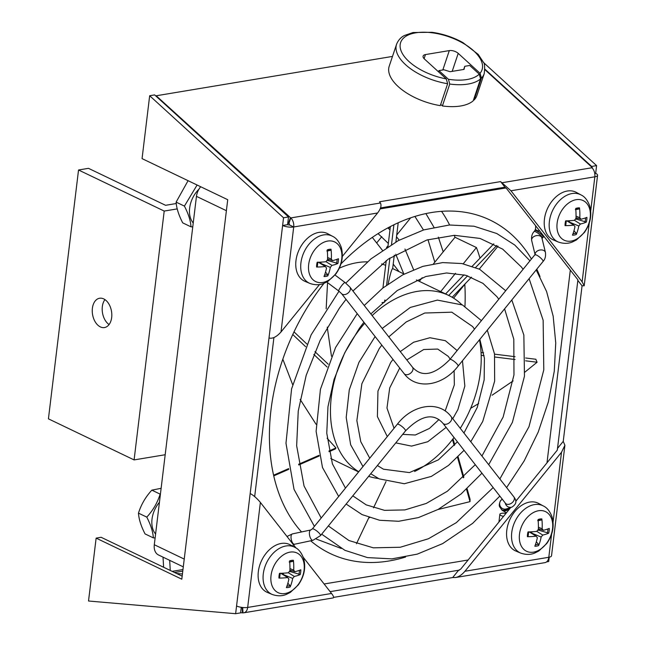 <?xml version="1.0" encoding="UTF-8"?>
<svg xmlns="http://www.w3.org/2000/svg" width="646" height="646" viewBox="0 0 646 646"><rect width="100%" height="100%" fill="white"/><g stroke="black" fill="none" stroke-linecap="round" stroke-linejoin="round"><path stroke-width="0.97" d="M177.238 208.9L164.205 211.064L134.093 459.912L165.19 454.736M104.927 299.591A14.858 9.609 -99.5 0 0 109.077 324.55M111.669 317.525A14.858 9.609 80.5 0 1 104.474 327.554A14.858 9.609 80.5 0 1 92.394 308.279A14.858 9.609 80.5 0 1 99.589 298.242A14.858 9.609 80.5 0 1 111.669 317.525M176.253 203.53L165.578 205.307L88.478 168.34L78.537 169.995L48.426 418.842L134.093 459.912M164.205 211.064L78.537 169.995M155.597 534.048A23.111 16.053 -64.4 0 1 159.441 502.281M193.235 222.991A23.111 16.053 -64.4 0 1 198.903 189.262M481.423 78.093A46.221 22.392 18.5 0 0 484.234 73.604C484.952 66.918 484.662 63.098 483.353 62.169L478.226 54.417L462.964 42.628C453.282 37.29 442.97 33.85 432.037 32.3L413.077 32.51L404.356 35.53C403.637 35.966 399.252 37.815 396.579 44.227L389.231 66.142A46.221 22.392 -161.5 0 0 440.289 105.637L447.638 83.722L446.273 78.901L424.43 58.996A6.605 3.198 -161.5 0 1 423.138 56.065A6.605 3.198 -161.5 0 1 425.456 54.571L449.309 50.598A6.605 3.198 -161.5 0 1 458.216 53.368L480.059 73.273L481.423 78.093L474.083 100.009L473.623 99.589M442.405 105.952A46.221 22.392 -161.5 0 0 473.211 100.816L480.551 78.909L479.251 74.145L469.739 65.472L464.773 66.304L464.054 69.397L450.141 71.714L443.899 69.776L438.933 70.608L448.445 79.28L449.745 84.037L442.405 105.952L440.701 104.402M438.933 70.608L438.521 71.835M464.773 66.304L463.715 69.453M484.234 73.604L476.893 95.519A46.221 22.392 -161.5 0 1 474.083 100.009M342.34 256.422L377.587 212.994C380.785 208.787 381.721 205.46 380.413 202.997L379.557 201.77L500.593 181.615L510.97 190.78L582.135 281.817L584.202 285.766L582.062 285.823L577.839 280.429L557.514 448.405L563.239 441.355L582.062 285.823M484.928 69.711L592.406 167.685L502.273 182.697M392.493 56.42L156.195 95.778L290.773 217.928L288.94 223.403L288.439 223.492L290.28 218.009M280.776 573.301L287.688 577.548L288.891 579.082A42.902 25.291 84.3 0 1 286.372 587.585A14.373 9.981 115.6 0 0 290.159 586.956A42.902 29.966 -103.7 0 0 292.686 578.445L294.31 576.45A42.902 15.544 11.4 0 0 300.237 574.544A14.373 9.981 115.6 0 0 300.81 569.796A42.902 11.41 -177.5 0 1 294.891 571.686L293.688 570.16A42.902 30.483 -101 0 0 293.389 560.3A14.373 9.981 115.6 0 0 289.594 560.93A42.902 24.774 81.9 0 1 289.892 570.789L288.269 572.792A42.902 10.344 -175.8 0 1 279.516 573.341A14.373 9.981 115.6 0 0 278.943 578.089L279.621 577.685L278.951 578.089A42.902 16.602 9.7 0 0 287.688 577.548L281.511 573.268M287.874 583.193L289.909 585.518L290.167 586.948M300.237 574.544L290.789 571.734A9.02 6.266 -64.4 0 0 291.047 570.539M293.389 560.3L292.824 561.414L289.699 562.068M271.029 575.586A21.972 15.262 -64.4 0 1 298 553.525A21.972 15.262 -64.4 0 1 293.655 589.378A21.972 15.262 -64.4 0 1 271.029 575.586M294.891 571.686L289.917 570.152M272.224 594.465L267.347 592.414A26.413 18.346 -64.4 0 1 258.327 571.653A26.413 18.346 -64.4 0 1 290.175 544.812L294.826 547.323A26.155 18.169 115.6 0 0 263.285 573.906A26.155 18.169 115.6 0 0 272.224 594.465C279.952 597.187 285.048 594.918 286.186 594.473L290.32 592.414L298.274 584.937C304.266 576.418 306.051 567.551 303.62 558.346C301.48 552.653 298.549 548.979 294.826 547.323M283.311 574.423L283.247 573.188M289.691 571.637L290.789 571.734M529.236 531.916L536.148 536.164L537.351 537.698A42.902 25.291 84.3 0 1 534.831 546.201A14.373 9.981 115.6 0 0 538.627 545.571A42.902 29.966 -103.7 0 0 541.146 537.06L542.769 535.066A42.902 15.544 11.4 0 0 548.696 533.16A14.373 9.981 115.6 0 0 549.27 528.412A42.902 11.41 -177.5 0 1 543.351 530.301L542.147 528.775A42.902 30.483 -101 0 0 541.849 518.916A14.373 9.981 115.6 0 0 538.053 519.545A42.902 24.774 81.9 0 1 538.352 529.405L536.729 531.408A42.902 10.344 -175.8 0 1 527.984 531.957A14.373 9.981 115.6 0 0 527.402 536.705L528.081 536.301L527.411 536.705A42.902 16.602 9.7 0 0 536.148 536.164L529.97 531.884M536.333 541.808L538.368 544.134L538.627 545.563M548.696 533.16L539.248 530.35A9.02 6.266 -64.4 0 0 539.507 529.155M541.849 518.916L541.283 520.03L538.158 520.684M519.489 534.202A21.972 15.262 -64.4 0 1 546.459 512.141A21.972 15.262 -64.4 0 1 542.115 547.994A21.972 15.262 -64.4 0 1 519.489 534.202M543.351 530.301L538.376 528.767M520.684 553.081L515.815 551.03A26.413 18.346 -64.4 0 1 506.787 530.269A26.413 18.346 -64.4 0 1 538.635 503.428L543.286 505.939A26.155 18.169 115.6 0 0 511.745 532.522A26.155 18.169 115.6 0 0 520.684 553.081C528.412 555.802 533.507 553.533 534.646 553.089L538.78 551.03L546.742 543.552C552.726 535.033 554.51 526.167 552.08 516.962C549.94 511.269 547.017 507.595 543.286 505.939M531.771 533.039L531.706 531.803M538.15 530.253L539.248 530.35M325.511 272.136L327.554 274.461L327.805 275.89A42.902 29.966 -103.7 0 0 330.332 267.387L331.955 265.385A42.902 15.544 11.4 0 0 337.882 263.487A14.373 9.981 115.6 0 0 338.456 258.739A42.902 11.41 -177.5 0 1 332.529 260.629L331.333 259.103A42.902 30.483 -101 0 0 331.027 249.243A14.373 9.981 115.6 0 0 327.239 249.873A42.902 24.774 81.9 0 1 327.53 259.732L325.907 261.735A42.902 10.344 -175.8 0 1 317.162 262.284A14.373 9.981 115.6 0 0 316.588 267.032L317.267 266.628L316.588 267.032A42.902 16.602 9.7 0 0 325.334 266.491L319.148 262.211M318.413 262.244L325.334 266.491L326.529 268.025A42.902 25.291 84.3 0 1 324.009 276.528A14.373 9.981 115.6 0 0 327.805 275.899M337.874 263.487L328.434 260.677A9.02 6.266 -64.4 0 0 328.685 259.474M331.035 249.243L330.469 250.357L327.336 251.011M308.667 264.529A21.972 15.262 -64.4 0 1 335.637 242.468A21.972 15.262 -64.4 0 1 331.301 278.321A21.972 15.262 -64.4 0 1 308.667 264.529M332.529 260.629L327.554 259.094M309.862 283.408L304.993 281.357A26.413 18.346 -64.4 0 1 295.973 260.596A26.413 18.346 -64.4 0 1 327.821 233.755L332.472 236.266A26.155 18.169 115.6 0 0 300.931 262.849A26.155 18.169 115.6 0 0 309.862 283.408C317.598 286.13 322.693 283.86 323.832 283.416L327.958 281.357L335.92 273.88C341.912 265.361 343.688 256.494 341.258 247.289C339.126 241.596 336.195 237.922 332.472 236.266M320.949 263.358L320.884 262.123M327.328 260.58L328.434 260.677M573.971 230.751L576.014 233.069L576.264 234.506A42.902 29.966 -103.7 0 0 578.792 226.003L580.415 224A42.902 15.544 11.4 0 0 586.342 222.103A14.373 9.981 115.6 0 0 586.915 217.355A42.902 11.41 -177.5 0 1 580.988 219.244L579.793 217.718A42.902 30.483 -101 0 0 579.494 207.859A14.373 9.981 115.6 0 0 575.699 208.488A42.902 24.774 81.9 0 1 575.99 218.348L574.367 220.351A42.902 10.344 -175.8 0 1 565.621 220.9A14.373 9.981 115.6 0 0 565.048 225.648L565.726 225.244L565.048 225.648A42.902 16.602 9.7 0 0 573.793 225.107L567.608 220.827M566.881 220.859L573.793 225.107L574.988 226.641A42.902 25.291 84.3 0 1 572.469 235.144A14.373 9.981 115.6 0 0 576.264 234.514M586.334 222.103L576.894 219.293A9.02 6.266 -64.4 0 0 577.144 218.09M579.494 207.859L578.929 208.973L575.796 209.627M557.127 223.145A21.972 15.262 -64.4 0 1 584.097 201.084A21.972 15.262 -64.4 0 1 579.761 236.937A21.972 15.262 -64.4 0 1 557.127 223.145M580.988 219.244L576.014 217.71M558.322 242.024L553.452 239.973A26.413 18.346 -64.4 0 1 544.433 219.212A26.413 18.346 -64.4 0 1 576.28 192.371L580.932 194.882A26.155 18.169 115.6 0 0 549.391 221.465A26.155 18.169 115.6 0 0 558.322 242.024C566.058 244.745 571.153 242.476 572.291 242.032L576.418 239.973L584.38 232.495C590.371 223.976 592.148 215.11 589.725 205.904C587.585 200.212 584.654 196.537 580.932 194.882M569.409 221.974L569.344 220.738M575.788 219.196L576.894 219.293M570.313 270.109L546.992 462.835M200.704 186.742A13.211 9.173 115.6 0 0 196.457 196.352L154.297 544.731A13.211 9.173 115.6 0 0 158.528 554.987L183.294 566.865M464.958 306.244A184.893 128.441 115.6 0 0 464.797 284.345M454.259 235.322A184.893 128.441 115.6 0 1 455.018 237.276L433.523 263.762M422.209 277.699L419.27 281.325M449.616 224.978A184.893 128.441 115.6 0 0 441.565 211.347M380.139 208.908L505.955 187.946M316.322 539.071L341.306 548.486M437.891 509.549L470.005 501.651L470.07 499.285L467.098 488.731M368.818 517.712L369.625 517.68M524.907 372.12L537.092 362.236L535.849 359.257L525.626 357.989M470.668 408.288L478.654 403.564M492.099 395.207L513.134 380.906M479.284 269.091L498.042 246.174M445.587 293.938L464.006 274.8M472.25 266.233L493.786 243.841M448.72 295.448L467.599 275.818M475.626 267.484L496.814 245.464M481.181 355.332L484.088 355.696M494.901 357.028L515.04 359.515M525.586 360.815L537.092 362.236M452.491 439.498L454.195 445.53M457.53 457.36L463.287 477.798M466.517 489.264L470.005 501.651M386.009 481.536L373.509 507.837M368.947 517.446L356.455 543.722M330.752 458.515L358.595 471.927M327.102 438.214L335.952 447.944L328.943 451.005M319.059 455.325L298.622 464.264M288.657 468.616L273.589 475.206M282.819 359.176L292.622 384.58M300.148 399.406L316.055 424.26M327.118 367.025L313.786 354.412M305.598 346.668L292.767 334.523M328.184 364.199L314.949 351.666M306.802 343.963L294.011 331.866M382.941 287.946L386.26 260.524M387.939 246.667L390.37 226.576M384.951 300.002L384.54 302.223L382.004 302.611M384.54 302.223L384.79 300.132M386.607 285.128L389.893 258.012M391.533 244.454L393.907 224.8M440.685 291.588L455.527 273.298M463.239 263.802L476.433 247.547A184.893 128.441 -64.4 0 1 479.994 258.182M465.831 283.069L453.589 298.145M339.295 268.211A99.056 68.807 -64.4 0 1 367.396 261.84M381.633 263.939A99.056 68.807 -64.4 0 1 385.678 265.345M372.314 237.397L382.416 250.317M393.196 264.117L399.083 271.643M323.961 283.368A184.893 128.441 115.6 0 0 274.485 479.001A184.893 128.441 115.6 0 0 301.537 531.949M310.661 540.807A184.893 128.441 115.6 0 0 330.179 553.509A184.893 128.441 115.6 0 0 405.559 557.038M455.018 237.276L476.433 247.547M540.016 276.625A184.893 128.441 115.6 0 0 536.802 269.172M531.432 259.014A184.893 128.441 115.6 0 0 490.064 220.06A184.893 128.441 115.6 0 0 340.967 263.891M452.168 297.273L471.475 277.207M481.06 352.49L483.628 352.805M494.537 354.153L515.056 356.689M453.032 438.796L454.752 444.9M458.095 456.787L463.86 477.233M335.952 447.944L335.339 448.954L329.089 451.691M319.213 456.003L298.735 464.958M288.786 469.311L273.743 475.884M327.554 282.649L326.165 308.796M327.256 327.118L331.471 356.245M388.093 284.046C390.241 274.049 391.759 268.906 392.655 268.607L394.286 255.154M395.885 241.935L398.202 222.789M358.756 471.733A99.056 68.807 -64.4 0 1 330.784 402.321A99.056 68.807 -64.4 0 1 364.732 323.258M372.144 315.587A99.056 68.807 -64.4 0 1 448.663 295.416A99.056 68.807 -64.4 0 1 461.769 304.637M479.485 339.772A99.056 68.807 -64.4 0 1 480.374 372.314A99.056 68.807 -64.4 0 1 460.275 428.322M454.025 437.479A99.056 68.807 -64.4 0 1 414.587 471.483M378.411 478.492A99.056 68.807 -64.4 0 1 368.64 476.32M468.116 560.001L324.13 583.984M544.788 237.462A5.281 3.416 80.5 0 1 543.666 236.46M503.525 516.38A5.281 1.663 -173.1 0 1 499.867 514.313A5.281 1.663 -173.1 0 1 501.684 513.304A5.281 1.663 -173.1 0 1 505.955 513.384M163.026 557.143L163.616 567.261M176.624 573.503L182.43 573.995M170.269 570.45L169.68 560.332M296.03 548.034L260.378 502.435C257.003 498.365 253.595 495.385 250.18 493.496L235.629 613.7L88.526 601.014L96.133 538.118L101.107 537.286L182.172 576.159M236.565 605.972A7.922 2.495 6.9 0 0 247.668 607.442A7.922 5.12 80.5 0 1 243.833 612.796L333.134 597.921C334.095 597.615 333.562 596.129 331.543 593.472L303.249 557.28M377.587 212.994L293.712 226.964A7.922 2.495 -173.1 0 1 282.609 225.494L269.002 337.971C272.531 338.948 276.528 336.954 281.002 331.971L319.495 284.563M254.669 496.604L273.912 337.567M269.002 337.971L250.18 493.496M577.912 279.839L577.839 280.429L577.855 279.758L506.69 188.721L504.954 187.195L380.526 207.923M504.954 187.195L500.593 181.615M563.239 441.355L564.903 445.296L561.511 452.273L464.926 571.258C461.963 574.746 458.878 576.83 455.656 577.508L452.676 577.548L458.603 570.248L460.646 569.199L510.736 507.498M515.783 501.28L557.223 450.222L557.514 448.405L557.304 450.117M452.676 577.548L333.619 597.38M330.122 591.647L458.603 570.248M464.926 571.258L548.801 557.288A7.922 5.12 80.5 0 1 544.966 562.634L455.656 577.508M243.833 612.796A7.922 5.12 80.5 0 1 242.985 612.828L240.619 612.747M484.936 69.187L591.639 166.45L596.605 165.618L595.669 173.346A7.922 2.495 -173.1 0 1 597.574 175.292A7.922 2.495 -173.1 0 1 594.845 176.81A7.922 5.12 -99.5 0 0 591.906 167.766M551.603 534.129L548.801 557.288A7.922 2.495 6.9 0 0 551.531 555.77L564.903 445.296M96.133 538.118L181.801 579.187L227.723 199.703L142.063 158.625L149.67 95.729L154.644 94.897L288.512 216.935L287.575 224.671A1.324 0.42 6.9 0 0 289.432 224.913L293.712 226.964A7.922 5.12 -99.5 0 0 290.773 217.928L380.413 202.997M149.67 95.729L283.546 217.767L282.609 225.494L287.575 224.671M591.639 166.45L591.575 166.934M592.261 168.113L592.406 167.685M156.057 96.189L156.195 95.778M287.793 222.894L288.439 223.492M242.169 607.45L242.492 612.909M242.678 607.506L242.985 612.828M241.273 607.321L240.603 612.868L235.629 613.7M288.512 216.935L283.546 217.767M546.581 561.907L548.688 561.552L549.221 557.207M483.507 62.525L596.605 165.618M289.432 224.913A1.324 0.856 -99.5 0 0 288.94 223.403M595.669 173.346L594.756 173.499M188.075 180.686L176.116 202.117C176.503 208.165 178.708 215.086 182.705 222.862L191.014 226.843C190.618 220.795 188.422 213.883 184.417 206.106L197.103 185.014M192.766 226.843L191.014 226.843M176.116 202.117L184.417 206.106M161.129 488.311L151.842 490.144C145.584 496.944 141.127 504.607 138.478 513.142C138.858 519.198 141.046 526.119 145.043 533.903L153.352 537.884C152.965 531.828 150.776 524.907 146.787 517.123C153.045 510.324 157.495 502.653 160.143 494.125L160.426 494.125M155.129 537.892L153.352 537.884M138.478 513.142L146.787 517.123M151.842 490.144L160.143 494.125M424.083 58.657L425.456 54.571M442.817 69.954L449.309 50.598M452.184 71.375L458.216 53.368M446.273 78.901A42.919 20.793 -161.5 0 1 400.124 45.091A42.919 20.793 -161.5 0 1 449.236 36.911A42.919 20.793 -161.5 0 1 480.059 73.273M396.579 44.227A46.221 22.392 18.5 0 0 447.638 83.722M449.745 84.037A46.221 22.392 18.5 0 0 480.551 78.909M479.251 74.145A42.919 20.793 -161.5 0 1 448.445 79.28M279.621 577.685A13.025 9.044 -64.4 0 1 280.114 573.325M289.909 585.518A13.025 9.044 -64.4 0 1 286.913 586.148M299.437 570.337A13.025 9.044 -64.4 0 1 298.872 574.48M289.674 561.834A13.025 9.044 -64.4 0 1 290.53 561.6A13.025 9.044 -64.4 0 1 292.824 561.414M292.686 578.445L283.804 574.738M294.31 576.45L288.366 572.776M293.688 570.16L289.941 568.577M528.081 536.301A13.025 9.044 -64.4 0 1 528.573 531.941M538.368 544.134A13.025 9.044 -64.4 0 1 535.372 544.764M547.897 528.953A13.025 9.044 -64.4 0 1 547.332 533.095M538.134 520.45A13.025 9.044 -64.4 0 1 538.99 520.216A13.025 9.044 -64.4 0 1 541.283 520.03M541.146 537.06L532.264 533.354M542.769 535.066L536.834 531.392M542.147 528.775L538.401 527.193M317.267 266.62A13.025 9.044 -64.4 0 1 317.759 262.268M327.554 274.461A13.025 9.044 -64.4 0 1 324.558 275.091M337.075 259.28A13.025 9.044 -64.4 0 1 336.509 263.415M327.32 250.777A13.025 9.044 -64.4 0 1 328.176 250.543A13.025 9.044 -64.4 0 1 330.469 250.357M330.332 267.387L321.45 263.681M331.955 265.385L326.012 261.719M331.333 259.103L327.587 257.52M565.726 225.236A13.025 9.044 -64.4 0 1 566.219 220.875M576.014 233.069A13.025 9.044 -64.4 0 1 573.018 233.707M585.542 217.896A13.025 9.044 -64.4 0 1 584.969 222.03M575.78 209.393A13.025 9.044 -64.4 0 1 576.636 209.159A13.025 9.044 -64.4 0 1 578.929 208.973M578.792 226.003L569.909 222.297M580.415 224L574.472 220.334M579.793 217.718L576.046 216.135M184.231 559.089L154.297 544.731M196.457 196.352L226.391 210.701M539.814 231.106A5.281 2.011 -177.8 0 1 535.534 228.959L535.655 225.777M534.872 230.582L534.064 231.583A5.281 1.235 -140.9 0 1 538.95 233.949A5.281 1.235 -140.9 0 1 542.269 238.245L543.076 237.244A5.281 1.235 -140.9 0 0 539.757 232.956A5.281 1.235 -140.9 0 0 534.872 230.582L535.534 228.959M543.052 261.469A5.281 1.235 -140.9 0 0 539.733 257.181A5.281 1.235 -140.9 0 0 534.848 254.807L449.882 359.475A5.281 1.235 -140.9 0 1 454.76 361.849A5.281 1.235 -140.9 0 1 458.087 366.137L543.052 261.469C545.111 259.28 545.902 256.284 545.442 252.489L541.946 238.075A5.281 3.698 166.4 0 0 535.946 235.725A5.281 3.698 166.4 0 0 531.682 240.562C531.214 236.767 532.005 233.771 534.064 231.583M545.442 252.489A5.281 3.698 166.4 0 0 539.644 250.083A5.281 3.698 166.4 0 0 535.114 254.677M335.024 275.035L345.077 282.544A5.281 0.872 126.7 0 0 341.597 285.75A5.281 0.872 126.7 0 0 338.682 290.765A5.281 0.872 126.7 0 0 338.754 291.007L326.763 282.052M345.077 282.544L349.857 287.074A5.281 3.593 142 0 1 348.549 292.598A5.281 3.593 142 0 1 342.461 294.318A5.281 3.593 142 0 1 341.532 293.583L338.754 291.007M286.994 536.479L292.38 533.911A5.281 2.253 77.9 0 0 291.281 539.547A5.281 2.253 77.9 0 0 294.584 544.239L293.034 545.272M292.38 533.911L310.758 529.978A5.281 2.253 77.9 0 0 309.474 532.094A5.281 2.253 77.9 0 0 310.306 537.706A5.281 2.253 77.9 0 0 312.963 540.314L294.584 544.239M310.758 529.978L312.317 528.945A5.281 1.235 39.1 0 1 314.029 529.219A5.281 1.235 39.1 0 1 318.688 532.643A5.281 1.235 39.1 0 1 320.513 535.607L312.963 540.314M507.982 508.394A5.281 3.593 -38 0 1 501.215 509.145L501.813 509.912A5.281 3.593 -38 0 0 509.759 507.821M501.215 509.145C500.577 507.102 497.646 507.207 500.513 500.666L502.289 499.221A5.281 5.079 72 0 0 506.432 508.895L511.882 507.126C518.633 502.854 515.08 498.712 513.836 496.831L451.223 416.743A5.281 3.593 142 0 1 449.277 422.823A5.281 3.593 142 0 1 442.898 423.251C433.474 412.673 420.998 415.233 405.486 430.93L320.513 535.607M505.245 503A5.281 5.079 72 0 0 511.882 507.126M505.608 503.452L505.511 503.339A5.281 3.593 -38 0 0 511.882 502.911A5.281 3.593 -38 0 0 513.836 496.831M458.087 366.137C442.954 385.953 416.541 390.434 404.138 373.671A5.281 3.593 -38 0 0 405.066 374.405A5.281 3.593 -38 0 0 411.163 372.685A5.281 3.593 -38 0 0 412.463 367.162C421.895 377.74 434.362 375.173 449.882 359.475M312.317 528.945L397.282 424.277A5.281 1.235 39.1 0 1 398.994 424.551A5.281 1.235 39.1 0 1 403.653 427.975A5.281 1.235 39.1 0 1 405.486 430.93M182.971 569.554L172.151 571.355M174.533 572.493L182.778 571.121M260.378 502.435L247.668 607.442L331.543 593.472M293.712 226.964L281.002 331.971M582.135 281.817L589.249 223.072M590.719 210.887L594.845 176.81L510.97 190.78M553.081 521.944L561.511 452.273M459.314 570.192L458.902 570.257M279.653 577.766L280.211 573.188M289.206 562.012L290.53 561.6M528.113 536.382L528.67 531.795M537.666 520.628L538.99 520.216M317.299 266.709L317.848 262.123M326.844 250.955L328.176 250.543M565.759 225.325L566.308 220.738M575.311 209.57L576.636 209.159M392.663 268.566L404.162 274.082M416.42 279.952L448.663 295.416M498.938 522.033L499.867 514.313M543.076 237.244L543.827 236.234M542.269 238.245L541.978 238.713M535.058 254.508L531.682 240.562M534.848 254.807L535.138 254.338L535.171 254.976M515.637 500.327L516.832 499.98M501.813 509.912L506.375 512.867M341.532 293.583L404.138 373.671M349.857 287.074L412.463 367.162M397.282 424.277C412.414 404.461 438.828 399.971 451.223 416.743M505.511 503.339L442.898 423.251M445.151 410.985L454.348 384.83L454.122 370.554M450.149 359.144L448.308 356.398L437.713 349.058L423.728 349.518L406.81 359.927M399.729 368.026L389.7 387.955L386.97 408.014L394.028 428.282M402.692 434.37L415.273 435.008L429.404 428.451L438.965 419.553M452.765 418.713L457.893 409.596L464.837 386.098L462.471 360.734M457.126 350.552L445.385 340.708L429.97 337.729L413.618 342.235L400.278 351.569M395.78 442.881L411.55 446.111L427.773 441.735L446.144 427.402M393.002 359.426L390.701 362.479L377.95 391.105L377.401 416.605L387.293 436.575M463.957 433.022L477.297 407.327L484.161 379.864L484.403 358.247L479.841 339.336M474.503 329.145L472.654 326.585L451.812 312.188L424.761 313.019L406.213 321.958L388.787 336.873M381.818 345.117L379.275 348.549L361.873 383.724L356.867 420.603L360.767 441.678L369.746 458.192M377.401 465.524L383.458 469.206L409.451 472.581L438.376 459.855L457.4 441.799M470.764 441.735L482.74 421.442L494.65 381.132L494.505 353.903L487.294 330.154M481.407 320.642L462.512 304.985L437.342 300.099L410.331 307.431L382.206 328.451M370.739 473.736L379.145 478.856L404.315 483.741L431.326 476.409L448.494 465.435L464.054 450.31M375.116 336.542L358.926 362.398L349.284 389.813L346.199 417.437L350.657 444.787L362.971 466.533M481.932 456.019L503.137 417.05L513.974 374.898L513.804 339.207L504.583 308.853M498.809 299.211L497 296.772L482.95 283.36L465.928 275.317L446.596 272.967L425.795 276.512L397.29 290.498L370.844 313.924M363.924 322.217L359.337 328.362L344.689 352.902L334.039 379.493L327.966 406.738L326.763 433.183L332.399 463.828L345.465 488.101M352.797 495.837L366.209 504.873L384.54 510.348L404.848 509.92L426.174 503.476L447.355 491.251L475.286 464.676M488.691 464.676L512.391 422.363L524.463 376.166L523.849 335.016L511.802 299.97M505.689 290.732L479.639 269.261L461.874 263.544L442.672 262.591L422.783 266.386L402.926 274.736L382.812 288.051L364.239 305.469M346.135 504.042L362.018 514.579L379.638 520.272L398.687 521.274L418.422 517.591L438.133 509.419L461.107 493.964L481.948 473.195M357.23 313.657L335.549 347.548L320.44 389.296L316.112 431.342L322.491 467.518L338.682 496.467M499.867 478.961L528.969 426.756L543.787 369.932L543.149 320.246L529.098 278.66M523.098 269.285L521.354 266.959L502.685 249.138L480.035 238.439L454.364 235.322L426.828 240.013L388.367 259.046L352.926 291.007M346.03 299.332L339.4 308.174L320.174 340.369L306.212 375.261L298.242 411.026L296.659 445.764L304.04 485.986L321.191 518.011M328.362 525.941L348.953 540.532L373.323 547.824L400.245 547.259L428.411 538.764L456.326 522.646L493.181 487.56M506.609 487.585L524.132 460.986L538.215 432.061L548.389 401.788L554.276 371.2L555.746 342.953L553.162 316.136L546.597 291.54L536.204 269.907M529.962 260.822L514.773 245.036L496.774 233.529L474.011 226.213L449.374 225.002L423.816 229.887L398.259 240.635L370.909 258.933L345.804 283.101M321.676 534.177L344.883 550.303L367.469 557.595L391.896 558.871L417.251 554.131L442.631 543.617L472.638 523.365L499.842 496.088M339.005 291.193L311.138 334.814L291.588 388.852L285.976 443.237L294.035 489.385L314.392 526.385M584.202 285.766L597.574 175.292M389.667 226.948L388.448 228.45M381.778 236.662L376.658 242.969M410.662 217.839L396.717 235.023M388.06 245.69L386.534 247.563M378.088 233.618L388.327 243.445M395.756 254.241L403.807 273.912M413.585 269.689L404.953 249.041M399.18 240.142L396.507 236.759M389.974 229.839L387.834 227.917M414.918 216.458L423.477 229.992M427.983 239.666L434.815 262.171M443.204 251.835L438.343 237.122M433.942 227.247L425.884 213.6"/></g></svg>
